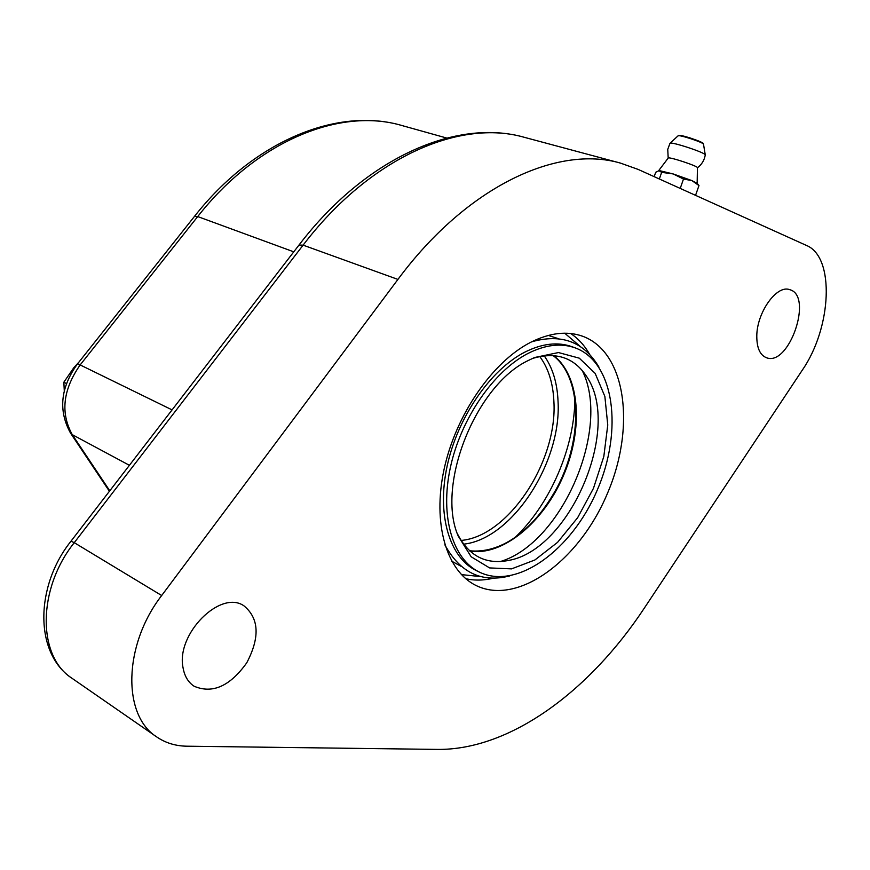 <?xml version="1.0" encoding="UTF-8"?>
<svg xmlns="http://www.w3.org/2000/svg" width="870" height="870" viewBox="0 0 870 870"><rect width="100%" height="100%" fill="white"/><g stroke="black" fill="none" stroke-linecap="round" stroke-linejoin="round"><path stroke-width="1.3" d="M514.583 537.932C550.46 504.132 575.211 446.266 574.885 396.981M530.559 342.367C492.463 361.833 455.826 414.859 444.102 469.18C432.26 523.533 446.495 570.948 475.825 585.39C517.715 606.27 579.126 560.628 607.119 494.149C635.883 427.986 626.476 352.046 582.454 336.179C566.925 330.73 549.622 332.797 530.559 342.367M451.704 561.204L460.904 566.207M558.268 338.626L548.307 335.428M575.222 347.891L571.949 346.695C557.735 341.638 541.934 343.509 524.534 352.296C490.212 369.967 457.468 417.6 447.093 466.287C436.631 515.018 449.562 557.594 476.184 570.524L479.305 572.068C516.878 590.6 572.101 549.796 597.309 489.951C623.192 430.378 614.568 362.268 575.222 347.891C561.03 342.834 545.229 344.716 527.829 353.535C493.507 371.251 460.73 418.97 450.323 467.734C439.818 516.53 452.715 559.16 479.305 572.068M528.166 360.55C475.64 385.29 435.881 485.427 458.218 536.05L471.138 556.756L489.571 567.914L511.538 568.882L534.898 559.975L557.572 542.347L577.626 517.726L593.471 488.309L603.813 456.532L607.76 425.017L604.867 396.448L595.167 373.404L579.3 358.179L558.496 352.557L534.604 357.505L528.166 360.55M457.359 533.691C468.712 555.963 485.808 564.88 508.645 560.421C569.774 549.96 621.702 428.584 587.054 377.145C574.515 357.559 556.256 351.349 532.299 358.516M500.337 561.563C562.161 543.108 611.49 427.812 582.139 370.359M78.898 362.148L73.809 367.705L63.847 382.224L64.282 390.837M66.468 383.55L63.847 382.224M183.059 667.801C175.805 634.045 220.534 589.392 243.926 605.814C259.13 618.396 260.065 637.384 246.754 662.809C229.974 686.267 212.41 694.064 194.075 686.212C188.203 682.319 184.538 676.186 183.059 667.801M756.791 336.385C756.617 312.776 776.682 284.49 789.655 289.656C813.613 295.485 789.079 366.988 766.437 357.711C760.054 355.145 756.835 348.043 756.791 336.385M161.679 595.526L397.927 279.422C466.929 186.278 557.398 144.659 620.538 163.125L638.112 169.4L806.392 245.416C835.2 256.878 831.698 327.903 802.216 370.261L644.376 608.032C589.588 691.106 510.081 750.266 437.36 749.407L186.865 746.199C175.599 746.036 165.583 742.969 156.817 736.999C122.104 715.336 123.377 644.953 161.679 595.526L74.254 542.673L303.108 245.144C370.087 157.242 460.012 118.635 524.382 137.329L620.538 163.125M695.554 195.348L698.98 185.56L697.077 183.298L691.878 180.579L673.152 173.935L659.253 170.585L655.697 172.282L654.175 176.653M697.153 183.385L697.436 167.769C698.817 166.387 668.323 156.295 668.193 158.079L667.747 149.39L669.954 143.365M705.255 154.99L705.265 154.936C706.07 152.892 671.085 141.332 670.02 143.289L669.976 143.333M659.34 178.992L661.646 172.347L658.851 170.607M680.22 188.42L683.494 179.035L673.152 173.935L661.646 172.347M698.98 185.56L691.878 180.579L683.494 179.035M463.558 544.174C512.049 539.117 561.759 462.394 558.04 401.277C557.257 382.865 552.635 367.695 544.174 355.765M461.013 540.455C508.406 536.583 557.659 461.404 553.896 401.505C553.081 383.159 548.361 368.151 539.726 356.482M465.754 578.702C474.715 580.725 484.122 580.507 493.986 578.05M589.675 354.384C584.651 345.553 578.311 338.593 570.655 333.504M564.706 333.199L580.399 346.575M481.926 576.723L461.426 574.613M478.098 551.667C509.494 550.471 544.924 517.737 563.042 475.281C581.236 432.868 580.442 384.638 559.627 361.104M469.876 551.091C502.806 556.398 543.685 522.174 563.51 475.488C583.585 428.91 580.116 375.699 553.537 355.558M70.992 541.183C34.996 586.195 34.213 653.49 72.101 678.35C37.247 656.437 37.247 589.001 74.254 542.673L70.992 541.183L298.997 245.046L303.108 245.144L397.927 279.422M129.412 465.298L72.264 434.652C60.269 412.935 62.912 389.695 80.16 364.932L197.708 216.565C257.64 140.146 340.866 107.249 402.049 125.563L446.658 138.025M109.783 490.8L72.264 434.652L70.546 433.14C58.214 410.749 60.443 387.781 77.245 364.236L194.434 216.445C253.953 140.548 338.147 106.64 402.049 125.563M172.075 409.89L80.16 364.932L77.245 364.236M524.382 137.329C456.489 117.928 365.454 157.883 298.997 245.046L298.943 245.112M293.766 251.832L197.708 216.565L194.434 216.445M702.688 143.474C704.83 142.354 678.154 133.588 679.176 135.742M678.034 135.861L678.056 135.84C678.915 134.371 704.08 142.669 703.515 144.246L705.265 154.936M531.7 341.79C561.607 333.384 584.02 341.834 598.962 367.14M509.624 575.951C481.643 583.02 460.045 572.645 444.842 544.805M587.054 377.145L586.217 375.829M508.645 560.421L507.112 560.737M469.506 550.753C499.293 553.896 532.647 532.734 557.474 486.83C583.03 438.056 581.867 377.134 553.037 355.525M72.101 678.35L156.817 736.999M109.413 491.278L70.546 433.14M658.677 170.64L668.193 158.079M697.425 167.801C701.731 164.56 704.341 160.297 705.255 155.012M703.515 144.202C701.862 143.224 708.474 144.572 689.605 137.754C673.587 133.599 680.96 135.927 678.056 135.84L670.02 143.289"/></g></svg>
